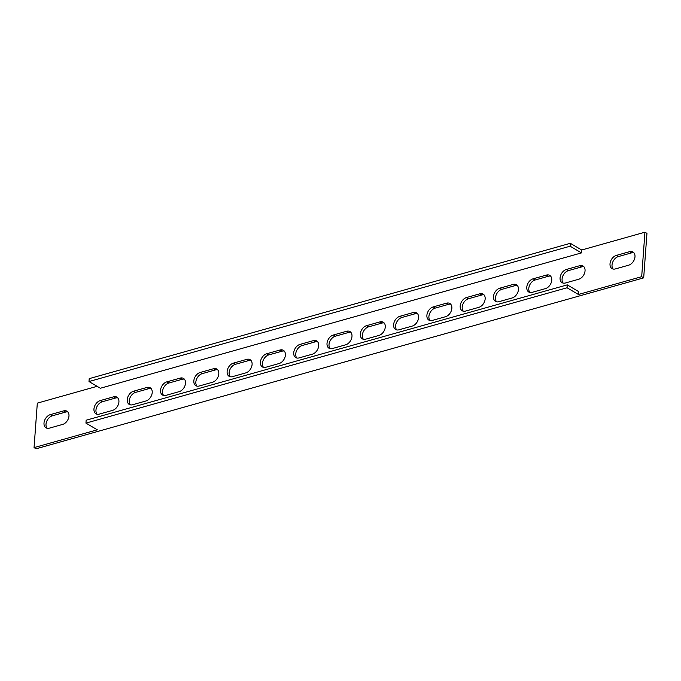 <?xml version="1.0" encoding="UTF-8"?>
<svg xmlns="http://www.w3.org/2000/svg" width="681" height="681" viewBox="0 0 681 681"><rect width="100%" height="100%" fill="white"/><g stroke="black" fill="none" stroke-linecap="round" stroke-linejoin="round"><path stroke-width="1.02" d="M97.077 414.218A7.491 5.159 120.5 0 1 95.953 410.166A7.491 5.159 120.5 0 1 102.278 401.756L115.6 398.01A7.491 5.159 120.5 0 1 117.804 397.908M100.269 400.581A7.491 5.159 -59.5 0 0 93.952 408.983A7.491 5.159 -59.5 0 0 95.97 413.801A7.491 5.159 -59.5 0 0 99.281 414.116L112.595 410.371A7.491 5.159 -59.5 0 0 118.485 404.114A7.491 5.159 -59.5 0 0 116.894 397.142A7.491 5.159 -59.5 0 0 113.591 396.827L100.269 400.581L102.278 401.756M130.369 404.854A7.491 5.159 120.5 0 1 129.245 400.803A7.491 5.159 120.5 0 1 135.57 392.392L148.892 388.647A7.491 5.159 120.5 0 1 151.097 388.536M133.57 391.209A7.491 5.159 -59.5 0 0 127.245 399.619A7.491 5.159 -59.5 0 0 129.262 404.429A7.491 5.159 -59.5 0 0 132.574 404.744L145.887 400.998A7.491 5.159 -59.5 0 0 151.778 394.75A7.491 5.159 -59.5 0 0 150.195 387.778A7.491 5.159 -59.5 0 0 146.883 387.463L133.57 391.209L135.57 392.392M163.661 395.491A7.491 5.159 120.5 0 1 162.546 391.43A7.491 5.159 120.5 0 1 168.871 383.028L182.185 379.283A7.491 5.159 120.5 0 1 184.389 379.172M166.862 381.845A7.491 5.159 -59.5 0 0 160.537 390.256A7.491 5.159 -59.5 0 0 162.563 395.065A7.491 5.159 -59.5 0 0 165.866 395.38L179.188 391.635A7.491 5.159 -59.5 0 0 185.079 385.378A7.491 5.159 -59.5 0 0 183.487 378.415A7.491 5.159 -59.5 0 0 180.176 378.1L166.862 381.845L168.871 383.028M196.954 386.127A7.491 5.159 120.5 0 1 195.839 382.067A7.491 5.159 120.5 0 1 202.163 373.665L215.477 369.911A7.491 5.159 120.5 0 1 217.682 369.809M200.154 372.481A7.491 5.159 -59.5 0 0 193.83 380.883A7.491 5.159 -59.5 0 0 195.856 385.701A7.491 5.159 -59.5 0 0 199.158 386.016L212.481 382.271A7.491 5.159 -59.5 0 0 218.371 376.014A7.491 5.159 -59.5 0 0 216.779 369.051A7.491 5.159 -59.5 0 0 213.476 368.736L200.154 372.481L202.163 373.665M230.255 376.755A7.491 5.159 120.5 0 1 229.131 372.703A7.491 5.159 120.5 0 1 235.456 364.292L248.778 360.547A7.491 5.159 120.5 0 1 250.983 360.436M233.447 363.109A7.491 5.159 -59.5 0 0 227.131 371.52A7.491 5.159 -59.5 0 0 229.148 376.329A7.491 5.159 -59.5 0 0 232.459 376.653L245.773 372.899A7.491 5.159 -59.5 0 0 251.664 366.65A7.491 5.159 -59.5 0 0 250.072 359.679A7.491 5.159 -59.5 0 0 246.769 359.364L233.447 363.109L235.456 364.292M263.547 367.391A7.491 5.159 120.5 0 1 262.432 363.339A7.491 5.159 120.5 0 1 268.748 354.929L282.07 351.183A7.491 5.159 120.5 0 1 284.275 351.073M266.748 353.745A7.491 5.159 -59.5 0 0 260.423 362.156A7.491 5.159 -59.5 0 0 262.449 366.965A7.491 5.159 -59.5 0 0 265.752 367.28L279.074 363.535A7.491 5.159 -59.5 0 0 284.964 357.278A7.491 5.159 -59.5 0 0 283.373 350.315A7.491 5.159 -59.5 0 0 280.061 350L266.748 353.745L268.748 354.929M296.839 358.027A7.491 5.159 120.5 0 1 295.724 353.967A7.491 5.159 120.5 0 1 302.049 345.565L315.363 341.819A7.491 5.159 120.5 0 1 317.567 341.709M300.04 344.382A7.491 5.159 -59.5 0 0 293.715 352.784A7.491 5.159 -59.5 0 0 295.741 357.602A7.491 5.159 -59.5 0 0 299.044 357.917L312.366 354.171A7.491 5.159 -59.5 0 0 318.257 347.914A7.491 5.159 -59.5 0 0 316.665 340.951A7.491 5.159 -59.5 0 0 313.362 340.636L300.04 344.382L302.049 345.565M330.132 348.655A7.491 5.159 120.5 0 1 329.017 344.603A7.491 5.159 120.5 0 1 335.341 336.193L348.655 332.447A7.491 5.159 120.5 0 1 350.868 332.345M333.332 335.018A7.491 5.159 -59.5 0 0 327.008 343.42A7.491 5.159 -59.5 0 0 329.034 348.238A7.491 5.159 -59.5 0 0 332.345 348.553L345.659 344.807A7.491 5.159 -59.5 0 0 351.549 338.551A7.491 5.159 -59.5 0 0 349.957 331.579A7.491 5.159 -59.5 0 0 346.655 331.264L333.332 335.018L335.341 336.193M363.433 339.291A7.491 5.159 120.5 0 1 362.309 335.239A7.491 5.159 120.5 0 1 368.634 326.829L381.956 323.083A7.491 5.159 120.5 0 1 384.161 322.973M366.633 325.646A7.491 5.159 -59.5 0 0 360.309 334.056A7.491 5.159 -59.5 0 0 362.326 338.866A7.491 5.159 -59.5 0 0 365.637 339.181L378.951 335.435A7.491 5.159 -59.5 0 0 384.842 329.187A7.491 5.159 -59.5 0 0 383.258 322.215A7.491 5.159 -59.5 0 0 379.947 321.9L366.633 325.646L368.634 326.829M396.725 329.927A7.491 5.159 120.5 0 1 395.61 325.867A7.491 5.159 120.5 0 1 401.926 317.465L415.248 313.72A7.491 5.159 120.5 0 1 417.453 313.609M399.926 316.282A7.491 5.159 -59.5 0 0 393.601 324.692A7.491 5.159 -59.5 0 0 395.627 329.502A7.491 5.159 -59.5 0 0 398.93 329.817L412.252 326.071A7.491 5.159 -59.5 0 0 418.143 319.815A7.491 5.159 -59.5 0 0 416.551 312.851A7.491 5.159 -59.5 0 0 413.239 312.536L399.926 316.282L401.926 317.465M430.017 320.564A7.491 5.159 120.5 0 1 428.902 316.503A7.491 5.159 120.5 0 1 435.227 308.101L448.541 304.347A7.491 5.159 120.5 0 1 450.745 304.245M433.218 306.918A7.491 5.159 -59.5 0 0 426.893 315.32A7.491 5.159 -59.5 0 0 428.919 320.138A7.491 5.159 -59.5 0 0 432.222 320.453L445.544 316.708A7.491 5.159 -59.5 0 0 451.435 310.451A7.491 5.159 -59.5 0 0 449.843 303.488A7.491 5.159 -59.5 0 0 446.54 303.173L433.218 306.918L435.227 308.101M463.318 311.191A7.491 5.159 120.5 0 1 462.195 307.14A7.491 5.159 120.5 0 1 468.519 298.729L481.842 294.984A7.491 5.159 120.5 0 1 484.046 294.873M466.511 297.546A7.491 5.159 -59.5 0 0 460.194 305.956A7.491 5.159 -59.5 0 0 462.212 310.766A7.491 5.159 -59.5 0 0 465.523 311.089L478.837 307.335A7.491 5.159 -59.5 0 0 484.727 301.087A7.491 5.159 -59.5 0 0 483.135 294.115A7.491 5.159 -59.5 0 0 479.833 293.8L466.511 297.546L468.519 298.729M496.611 301.828A7.491 5.159 120.5 0 1 495.487 297.776A7.491 5.159 120.5 0 1 501.812 289.365L515.134 285.62A7.491 5.159 120.5 0 1 517.339 285.509M499.811 288.182A7.491 5.159 -59.5 0 0 493.487 296.593A7.491 5.159 -59.5 0 0 495.504 301.402A7.491 5.159 -59.5 0 0 498.815 301.717L512.129 297.972A7.491 5.159 -59.5 0 0 518.02 291.715A7.491 5.159 -59.5 0 0 516.436 284.752A7.491 5.159 -59.5 0 0 513.125 284.437L499.811 288.182L501.812 289.365M529.903 292.464A7.491 5.159 120.5 0 1 528.788 288.404A7.491 5.159 120.5 0 1 535.113 280.002L548.426 276.256A7.491 5.159 120.5 0 1 550.631 276.145M533.104 278.818A7.491 5.159 -59.5 0 0 526.779 287.22A7.491 5.159 -59.5 0 0 528.805 292.038A7.491 5.159 -59.5 0 0 532.108 292.353L545.43 288.608A7.491 5.159 -59.5 0 0 551.321 282.351A7.491 5.159 -59.5 0 0 549.729 275.388A7.491 5.159 -59.5 0 0 546.417 275.073L533.104 278.818L535.113 280.002M563.196 283.092A7.491 5.159 120.5 0 1 562.08 279.04A7.491 5.159 120.5 0 1 568.405 270.629L581.719 266.884A7.491 5.159 120.5 0 1 583.923 266.782M566.396 269.455A7.491 5.159 -59.5 0 0 560.071 277.857A7.491 5.159 -59.5 0 0 562.097 282.675A7.491 5.159 -59.5 0 0 565.4 282.99L578.722 279.244A7.491 5.159 -59.5 0 0 584.613 272.987A7.491 5.159 -59.5 0 0 583.021 266.016A7.491 5.159 -59.5 0 0 579.718 265.701L566.396 269.455L568.405 270.629M63.648 410.881A7.491 5.159 120.5 0 1 66.951 411.196A7.491 5.159 120.5 0 1 68.977 416.006A7.491 5.159 120.5 0 1 62.652 424.416L49.338 428.162A7.491 5.159 120.5 0 1 46.027 427.847A7.491 5.159 120.5 0 1 44.435 420.884A7.491 5.159 120.5 0 1 50.334 414.627L63.648 410.881L65.657 412.065A7.491 5.159 120.5 0 1 67.862 411.954M629.661 251.655A7.491 5.159 120.5 0 1 632.964 251.97A7.491 5.159 120.5 0 1 634.99 256.788A7.491 5.159 120.5 0 1 628.665 265.19L615.343 268.935A7.491 5.159 120.5 0 1 612.04 268.62A7.491 5.159 120.5 0 1 610.448 261.657A7.491 5.159 120.5 0 1 616.339 255.401L629.661 251.655L631.662 252.838A7.491 5.159 120.5 0 1 633.866 252.728M578.416 294.473L578.629 291.579L567.264 284.871L86.155 420.22L85.942 423.114L567.052 287.774L578.416 294.473L641.681 276.682L644.941 232.204L581.685 250.004L581.472 252.898L100.362 388.247L88.998 381.539L570.108 246.199L581.472 252.898M85.942 423.114L97.306 429.813L34.05 447.613L37.319 403.135L97.102 386.323M613.138 269.046A7.491 5.159 120.5 0 1 612.747 262.049A7.491 5.159 120.5 0 1 618.348 256.584L631.662 252.838M644.941 232.204L646.95 233.387L643.681 277.865L36.059 448.796L34.05 447.613M47.134 428.272A7.491 5.159 120.5 0 1 46.734 421.275A7.491 5.159 120.5 0 1 52.335 415.81L65.657 412.065M643.681 277.865L641.681 276.682M88.998 381.539L89.211 378.645L570.32 243.304L581.685 250.004M570.32 243.304L570.108 246.199M567.052 287.774L567.264 284.871M618.348 256.584L616.339 255.401M52.335 415.81L50.334 414.627M579.718 265.701L581.719 266.884M546.417 275.073L548.426 276.256M513.125 284.437L515.134 285.62M479.833 293.8L481.842 294.984M446.54 303.173L448.541 304.347M413.239 312.536L415.248 313.72M379.947 321.9L381.956 323.083M346.655 331.264L348.655 332.447M313.362 340.636L315.363 341.819M280.061 350L282.07 351.183M246.769 359.364L248.778 360.547M213.476 368.736L215.477 369.911M180.176 378.1L182.185 379.283M146.883 387.463L148.892 388.647M113.591 396.827L115.6 398.01"/></g></svg>
